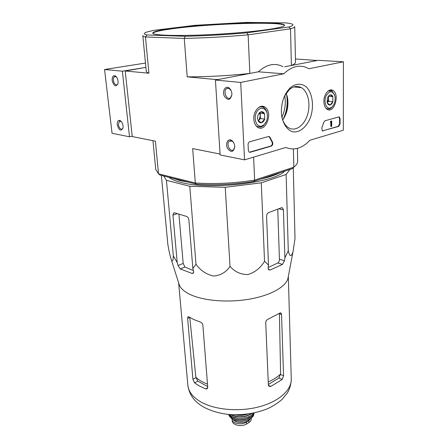 <?xml version="1.0" encoding="UTF-8"?>
<svg xmlns="http://www.w3.org/2000/svg" width="448" height="448" viewBox="0 0 448 448"><rect width="100%" height="100%" fill="white"/><g stroke="black" fill="none" stroke-linecap="round" stroke-linejoin="round"><path stroke-width="0.67" d="M289.94 169.434L286.138 174.468L261.285 182.823L225.232 187.298L189.79 186.284L166.426 180.309L163.75 176.008M284.676 171.175C273.918 183.053 208.65 190.378 180.785 182.37C175.286 180.958 171.343 179.273 168.963 177.313M281.904 117.242C285.068 110.359 286.009 103.163 284.732 95.659M291.39 65.475C294.174 64.299 295.546 63.185 295.512 62.149L294.734 26.589C294.762 27.25 293.35 27.989 290.511 28.806L291.39 65.475L317.285 60.508L295.445 58.968M145.466 63.062L104.563 69.507L122.371 71.198L145.886 67.379L125.216 70.991L132.238 136.562L155.406 141.176L158.519 173.841L195.306 182.997L192.679 148.596L220.052 154.05M216.065 79.554L218.758 79.408L249.861 73.444L248.125 34.838C226.453 36.781 205.167 37.974 184.262 38.416L187.197 76.832L216.065 79.554L216.087 79.918M263.956 22.848C240.262 22.523 201.393 24.73 176.462 27.804C161.218 29.686 153.306 31.444 152.723 33.085C152.281 35.633 182.297 36.333 218.994 34.138C255.696 31.97 285.376 27.726 284.598 25.25C283.987 23.828 277.11 23.027 263.956 22.848M148.921 73.226C147.207 72.542 146.311 71.803 146.233 71.014L142.811 35.616C142.862 36.114 143.746 36.568 145.46 36.966L146.899 34.972C143.399 34.138 143.539 33.113 147.319 31.909L153.826 30.346L195.042 25.318L246.529 22.4L285.706 22.882L289.8 23.442C294.291 24.31 293.994 25.486 288.904 26.97L246.971 32.816C226.05 34.67 205.486 35.823 185.293 36.282L184.262 38.416L145.46 36.966L148.921 73.226L125.216 70.991M146.899 34.972L185.293 36.282M288.904 26.97L290.511 28.806L248.125 34.838L246.971 32.816M152.97 140.689L155.742 169.422L158.519 173.841L160.154 175.106L196.504 184.201C215.326 185.388 234.399 184.464 253.719 181.423L292.41 168.616L293.832 167.188L254.643 180.113L253.613 157.13M297.399 148.378L297.679 160.989C297.73 163.01 296.447 165.077 293.832 167.188L293.39 148.966M196.504 184.201L195.306 182.997C214.822 184.24 234.606 183.282 254.643 180.113L253.719 181.423M187.197 76.832C207.732 76.86 228.62 75.734 249.861 73.444M284.536 25.48C282.486 21.375 214.295 23.397 176.495 28.224C162.07 30.005 154.174 31.696 152.807 33.303M189.095 182.347L179.894 180.572L172.794 178.27M280.246 172.642C275.442 175.078 268.918 177.24 260.674 179.122M161.37 175.414L167.849 244.378C168.997 251.266 170.195 256.519 171.438 260.131C172.547 261.822 173.186 260.428 173.348 255.942L177.218 262.595L178.03 265.502L180.27 268.929L191.962 273.409L193.323 273.185L193.637 271.426L192.847 268.464L195.983 264.264C200.525 270.53 206.405 274.462 213.612 276.052C220.713 275.425 226.184 272.182 230.026 266.33C234.634 271.79 240.587 274.534 247.89 274.557C255.086 272.35 260.63 267.904 264.533 261.218L261.285 182.823M230.026 266.33L225.232 187.298M195.983 264.264L189.79 186.284M173.348 255.942L166.426 180.309M192.847 268.464L188.905 220.007C188.636 218.182 187.874 216.989 186.626 216.44L174.653 212.828L173.566 213.024L172.962 215.13L177.218 262.595M264.533 261.218L268.503 265.115L268.111 268.145L268.654 269.825L270.217 269.97L282.464 264.41L284.469 260.775L284.889 257.796L288.282 250.785C289.638 256.782 291.206 257.169 292.986 251.944L295.008 238.594L293.289 167.737M288.282 250.785L286.138 174.468M284.889 257.796L283.45 209.938L282.57 207.928L281.288 207.805L268.626 212.593C267.327 213.265 266.65 214.53 266.588 216.378L268.503 265.115M268.341 384.474L278.925 377.972L280.599 374.058C277.441 377.048 273.325 379.686 268.234 381.97M280.566 312.838L281.047 313.029L281.546 314.502L279.418 313.667L280.599 374.058M207.486 384.121C202.681 382.256 198.806 379.994 195.854 377.328L197.803 381.086L207.682 386.59M195.854 377.328L189.862 318.142M281.047 313.029L279.905 313.079L268.033 319.217C266.605 319.911 265.838 321.076 265.737 322.722L268.363 384.978L268.957 386.294L270.771 386.422L282.156 379.512L283.567 375.805L281.546 314.502M202.882 325.315C202.597 323.697 201.746 322.594 200.34 322.022L194.062 319.665L188.888 316.876L187.925 316.876L187.634 318.416L192.909 379.299L194.555 382.866L199.578 386.126L205.66 388.892L207.278 388.69L207.732 387.285L202.882 325.315M268.195 267.529L277.911 262.926C278.891 262.153 279.395 260.893 279.423 259.157L277.766 209.138M288.277 276.69L287.89 278.701C285.488 286.978 270.637 295.361 250.068 299.04C229.522 302.719 205.811 301.101 192.041 295.327C185.31 292.466 181.082 289.072 179.351 285.152L178.713 283.142M178.92 214.116L183.187 263.441L184.923 267.042L193.402 270.553M343.437 61.802L343.302 130.234L309.977 140.23C302.31 148.338 294.258 150.752 285.824 147.47L244.546 159.852L240.699 82.443L283.769 73.791C292.04 66.007 300.222 64.215 308.314 68.415L308.879 68.746L343.437 61.802L318.226 60.329L284.631 66.774M253.803 119.118C253.226 111.093 259.935 103.762 264.729 107.022C273.543 111.765 265.821 133.319 257.499 127.17C255.282 125.552 254.05 122.864 253.803 119.118M323.893 101.506C323.674 94.466 328.916 87.965 332.791 90.373C340.178 93.906 334.186 114.089 327.169 109.318C325.108 107.906 324.016 105.302 323.893 101.506M281.355 112.19C281.383 101.769 284.43 93.565 290.489 87.567C295.87 83.255 301.829 83.138 306.494 87.086C312.351 93.212 314.093 105.543 310.839 116.334C307.188 126.885 299.337 133.426 292.079 131.634C286.804 129.573 282.856 123.48 281.568 115.136L281.355 112.19M338.755 116.939L339.382 117.023L340.066 118.681L340.066 123.917L338.755 126.386L322.274 130.917L321.815 127.954L323.781 122.276L324.985 120.781L338.755 116.939M268.554 136.517L269.444 136.651L270.01 137.351L272.524 142.134C273.157 143.898 272.77 145.219 271.365 146.093L250.13 152.303L249.133 152.146L248.349 150.461L248.074 144.609C248.108 143.153 248.629 142.218 249.642 141.786L268.554 136.517M240.699 82.443L215.438 80.041L220.108 154.952L244.546 159.852M234.763 146.457C234.506 143.718 233.447 141.697 231.599 140.398C227.965 138.057 225.103 143.662 227.478 148.299C231.073 152.824 233.503 152.342 234.774 146.86L234.763 146.457M231.902 93.895C231.694 91.37 230.793 89.438 229.202 88.094C225.523 85.126 221.978 90.961 224.274 96.04C227.92 100.957 230.468 100.402 231.913 94.388L231.902 93.895M215.438 80.041L258.418 71.803L283.769 73.791M258.418 71.803C266.616 64.282 274.803 62.569 282.974 66.657M287.157 96.13L287.465 97.95C288.288 104.798 287.258 111.272 284.362 117.365M284.491 96.118L289.251 89.695C293.373 86.19 297.422 85.512 301.403 87.657C308.207 91.538 310.906 104.541 307.395 115.198C303.99 125.916 295.131 131.958 288.445 127.708C285.202 125.597 282.985 121.94 281.792 116.743M286.222 93.195L287.7 98.946C288.557 106.904 286.894 113.91 282.71 119.946M231.09 90.574L229.006 88.441L227.819 88.2L226.514 88.682C222.74 91.258 226.862 100.839 230.446 97.81L231.913 94.657M233.57 142.503L232.17 141.12L229.298 141.176C225.781 143.746 230.216 152.785 233.526 149.789L234.774 146.938M338.817 116.928L339.562 118.614L339.562 123.85L338.251 126.319L322.347 130.956M331.313 121.145L331.716 121.033L331.733 126.33L331.335 126.442L331.318 122.186L330.915 122.321L330.91 122.007L331.313 121.145L330.803 121.078L331.716 121.033M330.915 122.321L330.406 122.254L330.803 121.078M330.406 121.934L330.91 122.007M331.335 126.442L330.826 126.375L330.809 122.31M249.329 152.258L270.861 146.003C272.261 145.135 272.647 143.814 272.014 142.044L269.5 137.267L270.01 137.351M268.766 136.478L269.5 137.267M329.112 95.402L328.776 95.883L330.109 94.903L332.842 96.751L332.858 101.752L330.159 104.95L327.415 103.141L327.113 102.144L327.382 98.101L329.112 95.402L330.109 94.903C331.302 94.679 332.209 95.295 332.842 96.751L332.858 101.752C332.237 103.51 331.341 104.574 330.159 104.95C328.972 105.19 328.059 104.586 327.415 103.141M330.17 108.058C326.194 109.262 323.523 101.942 325.931 96.174C329.498 90.339 332.5 90.339 334.942 96.169C335.63 100.929 334.527 104.647 331.632 107.335L330.17 108.058M333.021 105.907L330.982 108.214L329.325 109.038L326.575 108.662L325.864 108.136M328.087 91.022L331.834 90.933L334.499 94.718M328.126 96.51L328.602 98.812L328.367 96.169M328.602 98.812L327.303 102.844L328.614 101.298L328.602 98.812M328.614 101.298L332.858 101.752M328.586 96.314L332.842 96.751M259.582 112.594L259.297 113.126L261.106 111.742L264.494 113.68L264.701 119.123L261.548 122.674L258.143 120.792L257.522 118.322L257.914 115.304L259.582 112.594L261.106 111.742C262.545 111.468 263.676 112.112 264.494 113.68L264.701 119.123C264.018 121.05 262.965 122.237 261.548 122.674C260.114 122.976 258.983 122.349 258.143 120.792M261.682 126.062C256.558 127.607 253.103 118.558 256.542 112.252C259.823 105.79 266.924 107.783 267.4 115.097C267.585 119.207 266.42 122.461 263.9 124.858L261.682 126.062M266.241 121.682L263.385 125.737L260.876 127.103L256.978 126.476L255.696 125.339M258.16 107.85C260.098 106.635 261.962 106.557 263.749 107.615C265.703 108.931 266.89 111.149 267.305 114.274M259.442 112.986L260.327 115.819L260.221 113.109L259.482 112.689M260.327 115.819L258.866 120.282L260.439 118.524L260.327 115.819M258.283 120.938L258.866 120.282L258.216 120.87M260.439 118.524L264.701 119.123M260.221 113.109L264.494 113.68M112.151 80.466C113.954 86.335 115.903 87.343 118.009 83.49C118.345 80.164 117.477 77.638 115.41 75.93C113.131 75.141 112.045 76.653 112.151 80.466M117.214 124.762C119.034 130.547 120.966 131.6 123.01 127.91C123.262 124.606 122.321 122.158 120.187 120.562C118.082 119.93 117.09 121.33 117.214 124.762M104.563 69.507L112.05 133.297L129.494 136.791L132.194 136.153M122.371 71.198L129.494 136.791M121.346 121.542L119.353 121.274L118.418 124.701C119.168 128.134 120.467 129.562 122.315 128.996L122.959 128.145M116.558 77.017L114.447 76.614C113.579 77.302 113.226 78.562 113.383 80.399C114.106 83.826 115.388 85.266 117.23 84.711L117.93 83.838M251.014 418.23L248.83 420.616L246.45 422.122C241.685 425.415 231.991 423.522 232.07 419.373L232.064 419.121M251.311 418.001L251.345 418.645C251.378 420.095 250.578 421.394 248.937 422.548L246.562 424.06C244.3 425.314 241.651 425.796 238.61 425.505L236.622 425.068L233.43 423.382L232.366 421.954L232.07 419.373M248.942 417.53L249.088 416.64M250.393 418.662C248.22 422.391 239.26 423.808 234.842 421.103L233.078 419.681M282.974 119.588C287 111.339 288.137 102.682 286.378 93.61M284.267 117.538C287.151 110.617 288.098 103.415 287.112 95.939M200.894 401.957C192.836 397.225 188.485 391.658 187.846 385.258C189.078 394.274 194.09 401.397 202.888 406.622C209.933 410.614 218.383 413.213 228.239 414.422C243.365 415.778 259.47 412.72 270.278 407.434C275.996 404.186 280.017 401.408 282.346 399.095L287.134 393.266C289.783 388.965 291.155 384.25 291.25 379.114C291.676 389.973 278.953 401.604 259.017 406.834C239.114 412.082 214.816 409.914 200.894 401.957M268.391 385.246L270.771 386.422M278.925 377.972L282.156 379.512M280.599 374.41L283.567 375.805M189.756 317.425L187.634 318.416M195.894 377.681L192.909 379.299M197.803 381.086L194.555 382.866M207.726 387.733L205.66 388.892M268.251 269.304L270.217 269.97M277.911 262.926L282.464 264.41M184.923 267.042L180.27 268.929M193.631 272.714L191.962 273.409M183.187 263.441L178.03 265.502M279.423 259.157L284.469 260.775M278.79 208.751L283.45 209.938M177.352 213.64L172.962 215.13M339.562 118.614L340.066 118.681M339.562 123.85L340.066 123.917M338.251 126.319L338.755 126.386M322.459 130.934L322.969 131.006M330.809 121.503L331.313 121.57M330.607 121.878L331.111 121.946M272.014 142.044L272.524 142.134M249.62 152.208L250.13 152.303M270.861 146.003L271.365 146.093M248.937 422.548L248.83 420.616M246.562 424.06L246.45 422.122M247.576 414.103C243.561 415.447 239.478 415.688 235.334 414.826M247.699 414.086C243.606 415.503 239.445 415.75 235.211 414.82M251.485 413.487C245.123 417.329 238.493 417.76 231.588 414.792L231.386 414.674M252.034 413.386C245.627 417.564 238.773 418.113 231.476 415.033L230.826 414.641M253.523 413.095C250.443 418.23 237.871 420.174 231.717 416.427L229.314 414.523M249.558 416.36C244.373 418.746 239.064 419.059 233.632 417.301M253.882 413.017C252.717 418.824 238.857 421.932 232.182 417.799L228.945 414.49M253.943 413.896L254.111 412.994C253.204 418.981 238.935 422.307 232.07 418.051L228.704 414.467L228.99 415.363M232.394 419.266L229.23 416.058L232.439 419.345C235.586 421.075 241.382 421.445 242.575 421.165L248.17 419.815C251.199 418.494 253.07 416.758 253.786 414.602C252.549 420.319 238.946 423.332 232.394 419.266M234.998 424.357L234.36 423.987M188.328 316.691L187.925 316.876M178.64 282.918L187.846 385.258M288.322 276.444L291.25 379.114M281.686 207.71L282.57 207.928M174.322 212.766L173.566 213.024M287.89 278.701L292.981 251.944M179.351 285.152L171.438 260.131M260.372 106.579L264.729 107.022M329.65 90.143L332.791 90.373M289.251 89.695L290.489 87.567M301.403 87.657L293.798 86.94M287.7 98.946L287.465 97.95M228.519 88.273L226.514 88.682M229.695 88.861L229.202 88.094M231.062 140.694L229.298 141.176M232.17 141.12L231.599 140.398M338.873 116.956L339.382 117.023M268.934 136.567L269.444 136.651M331.632 107.335L330.982 108.214M263.9 124.858L263.385 125.737M256.978 126.476L256.581 126.414M120.378 121.05L119.353 121.274M120.882 121.229L120.187 120.562M115.562 76.429L114.447 76.614M116.082 76.653L115.41 75.93M247.862 414.064L242.228 415.313C241.774 415.576 239.378 415.408 235.049 414.82M229.298 414.518L231.739 416.478L238.235 418.37L242.626 418.354L247.604 417.25C250.359 416.226 252.336 414.837 253.54 413.09M233.43 423.382L236.494 425.029"/></g></svg>
